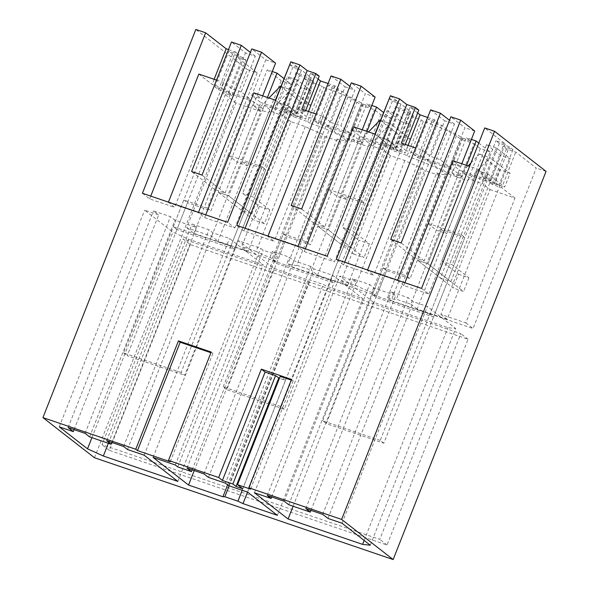 <?xml version="1.0" encoding="UTF-8"?>
<svg xmlns="http://www.w3.org/2000/svg" width="589" height="589" viewBox="0 0 589 589"><rect width="100%" height="100%" fill="white"/><g stroke="black" fill="none" stroke-linecap="round" stroke-linejoin="round"><path stroke-width="0.44" stroke-dasharray="2.94 2.21" d="M202.042 175.095L225.094 193.037L214.646 189.474L250.303 98.952L241.262 91.913L255.309 56.249L245.51 52.914L231.499 42.003M255.309 56.249L250.369 52.406M142.428 193.266L149.658 198.898L174.616 207.402L168.425 202.13M168.285 202.476L198.338 212.725L198.478 212.371M225.094 193.037L260.758 102.515L251.717 95.477L265.764 59.813L251.753 48.902M265.764 59.813L275.564 63.156M205.767 214.86L204.663 217.65L198.338 212.725M262.687 95.852L261.516 98.819L253.83 92.834M204.663 217.65L234.849 227.936L227.619 222.311M241.262 91.913L231.462 88.571L245.51 52.914M231.462 88.571L223.776 82.593L174.616 207.402M214.646 189.474L191.594 171.532M251.717 95.477L261.516 98.819M275.394 100.182L278.781 102.825L287.403 105.762L297.305 113.471L282.801 108.523L286.232 111.203L296.164 114.583L310.212 78.926L300.28 75.539L286.232 111.203M290.892 121.695L283.213 115.709L297.261 80.045L311.272 90.956L248.057 251.437L241.726 246.511L290.892 121.695L305.286 126.598A26.719 3.136 -158.5 0 0 321.417 133.674L325.047 136.501L332.881 139.173L340.722 141.846L337.092 139.019A26.719 3.136 -158.5 0 0 346.023 140.484L342.82 137.612A24.12 2.827 -158.5 0 0 314.239 124.654A24.12 2.827 -158.5 0 0 309.718 123.189L323.766 87.533L321.704 85.928L307.333 81.032L303.902 78.352L289.854 114.016L299.779 117.402L296.164 114.583M289.854 114.016L293.285 116.688L307.657 121.592L321.704 85.928M309.718 123.189L307.657 121.592M280.423 86.2L300.537 101.868L295.133 115.577L278.413 102.56L242.646 193.361L259.366 206.378L269.821 209.942L264.417 223.658L228.716 195.857L218.261 192.294L241.313 210.244L251.761 213.807L228.716 195.857L264.373 105.328L273.414 112.366L283.213 115.709M264.373 105.328L287.888 113.346L284.273 110.533L260.758 102.515M248.057 251.437L218.004 241.188L281.218 80.715L291.018 84.058L283.92 78.528M241.313 210.244L291.018 84.058M251.761 213.807L301.472 87.621L287.461 76.71L273.414 112.366M311.272 90.956L301.472 87.621M272.265 71.527L267.207 69.804L281.218 80.715M211.679 236.263L260.846 111.446L235.887 102.942L186.72 227.759L211.679 236.263L218.004 241.188M260.846 111.446L253.16 105.468L267.207 69.804M228.436 93.084L242.484 57.42L245.922 60.093L231.875 95.757L228.436 93.084L218.512 89.697L214.889 86.885L224.821 90.264L221.39 87.592L212.114 84.433L198.824 74.081M216.487 80.104L223.776 82.593M253.16 105.468L262.959 108.803L253.918 101.764L230.402 93.747L226.78 90.934L250.303 98.952M235.887 102.942L222.598 92.598L231.875 95.757M149.658 198.898L150.755 196.108M214.131 79.301L212.114 84.433M228.517 49.572L235.438 51.928L221.39 87.592M214.889 86.885L228.937 51.221L238.869 54.608L235.438 51.928M238.869 54.608L224.821 90.264M242.484 57.42L232.559 54.033L228.937 51.221M232.559 54.033L218.512 89.697M245.922 60.093L236.645 56.934L222.598 92.598M94.461 457.734L247.365 69.568L257.165 72.911L236.645 56.934M247.365 69.568L195.835 29.45M170.228 461.754L212.909 353.4L210.921 352.723M212.909 353.4L211.186 352.06M323.766 87.533A24.12 2.827 21.5 0 1 328.287 88.991A24.12 2.827 21.5 0 1 356.86 101.949L360.932 105.114L374.457 109.723L380.781 114.656L390.581 117.991L383.483 112.47M307.333 81.032L293.285 116.688M319.223 76.158L310.602 73.22L318.082 79.051M328.08 83.513L335.001 85.869L338.439 88.541L328.507 85.162L332.122 87.975L342.054 91.361L348.202 96.147A30.429 3.571 -158.5 0 1 362.419 103.841L371.063 107.088L366.77 103.745L352.723 139.409L362.522 142.744L366.991 131.406M371.828 105.468L366.77 103.745M303.902 78.352L313.827 81.738L310.212 78.926M289.442 64.525L292.829 67.161L301.45 70.098L311.353 77.807L296.849 72.867L300.28 75.539M290.833 61.83L298.063 67.463L289.729 64.621M313.827 81.738L299.779 117.402M296.849 72.867L282.801 108.523M311.353 77.807L297.305 113.471M301.45 70.098L287.403 105.762M292.829 67.161L278.781 102.825M298.063 67.463L234.849 227.936M85.103 433.371L170.471 216.656L153.486 210.869L158.684 214.911L144.636 210.126L172.886 232.125L188.708 239.296L263.187 264.689L229.519 238.464L212.857 232.788L209.014 229.798L192.029 224.004L196.549 227.523L174.992 220.176L170.471 216.656M68.118 427.577L153.486 210.869M89.624 436.891L174.992 220.176M111.873 442.494L196.549 227.523M106.661 440.719L192.029 224.004M123.653 446.506L209.014 229.798M127.489 449.503L212.857 232.788M144.15 455.179L229.519 238.464M177.826 481.397L263.187 264.689M108.361 443.274L188.708 239.296M91.913 437.671L172.886 232.125M305.286 126.598L256.119 251.415L241.726 246.511M181.081 372.506L123.587 352.907L183.827 199.973L207.35 207.991L228.149 155.187L262.127 166.768L181.081 372.506L184.696 375.326L265.742 169.58L242.219 161.563L228.716 195.857L218.261 192.294L253.918 101.764M176.914 229.541L173.299 226.721L230.785 246.32L234.4 249.132L176.914 229.541L230.402 93.747M234.4 249.132L287.888 113.346M325.047 136.501L275.88 261.317L272.251 258.49L321.417 133.674M272.251 258.49A26.719 3.136 21.5 0 1 256.119 251.415M297.261 80.045L287.461 76.71M262.959 108.803L267.428 97.465M74.104 429.624L158.684 214.911M59.268 426.841L144.636 210.126M173.299 226.721L226.78 90.934M230.785 246.32L284.273 110.533M275.88 261.317L193.95 233.384L186.72 227.759M257.165 72.911L193.95 233.384M190.284 244.582L109.237 450.32L387.032 545.016L468.071 339.279L190.284 244.582L183.054 238.95L102.007 444.688L379.802 539.384L460.841 333.646L183.054 238.95M468.071 339.279L460.841 333.646M340.722 141.846L291.555 266.662L375.443 295.251L371.814 292.431A26.719 3.136 21.5 0 1 355.682 285.348L341.296 280.445L390.463 155.636L404.849 160.539A26.719 3.136 -158.5 0 0 420.98 167.615L424.61 170.442L375.443 295.251M440.292 175.787L391.125 300.596L387.496 297.776L436.663 172.96L440.292 175.787L424.61 170.442M391.125 300.596L473.048 328.522L536.262 168.049L515.743 152.072L506.466 148.907L503.028 146.234L512.96 149.621L509.345 146.801L499.413 143.422L495.982 140.742L505.259 143.907L484.732 127.931M546.062 171.392L536.262 168.049M109.237 450.32L102.007 444.688M387.032 545.016L379.802 539.384M456.431 135.89L442.383 171.554L446.447 174.719L460.495 139.056L456.431 135.89A24.12 2.827 -158.5 0 0 427.85 122.932A24.12 2.827 -158.5 0 0 423.329 121.474L409.281 157.13L407.227 155.533L392.848 150.629L389.417 147.957L399.349 151.344L395.734 148.524L385.802 145.137L382.364 142.464L396.868 147.412L386.973 139.703L378.344 136.766L374.957 134.123M442.383 171.554A24.12 2.827 -158.5 0 0 413.802 158.596A24.12 2.827 -158.5 0 0 409.281 157.13M436.663 172.96A26.719 3.136 -158.5 0 0 445.586 174.425L396.419 299.241L410.805 304.145L474.02 143.664L460.495 139.056M445.586 174.425L446.447 174.719M387.496 297.776A26.719 3.136 -158.5 0 0 396.419 299.241M390.463 155.636L382.776 149.65L372.977 146.308L363.936 139.269L387.459 147.287L383.844 144.474L360.321 136.457L351.28 129.418L361.079 132.753L353.4 126.775M250.531 489.128L293.219 380.774L291.496 379.434M293.219 380.774L291.231 380.096M370.275 545.223L455.643 328.507L427.393 306.508L413.345 301.723L408.148 297.673L391.162 291.886L395.683 295.406L374.118 288.058L369.605 284.539L352.612 278.744L356.455 281.741L339.794 276.057L373.47 302.282L447.949 327.668L455.643 328.507M342.025 523.223L427.393 306.508M364.135 540.437L447.949 327.668M293.123 506.253L373.47 302.282M254.433 492.772L339.794 276.057M271.676 496.969L356.455 281.741M267.251 495.459L352.612 278.744M284.237 501.246L369.605 284.539M288.757 504.766L374.118 288.058M310.999 510.376L395.683 295.406M305.794 508.594L391.162 291.886M322.779 514.388L408.148 297.673M327.977 518.438L413.345 301.723M429.918 314.202L372.425 294.603L376.04 297.416L433.533 317.015L429.918 314.202L483.407 178.415L459.884 170.398L450.85 163.359L460.65 166.694L452.963 160.716M478.769 143.075L490.151 151.933L440.439 278.118L417.395 260.169L453.051 169.647L429.528 161.629L376.04 297.416M433.533 317.015L487.022 181.228L483.407 178.415M440.439 278.118L450.894 281.682L427.842 263.732L417.395 260.169L427.842 263.732L463.506 173.21L487.022 181.228M463.506 173.21L472.54 180.249L486.588 144.585L496.387 147.927L510.405 158.839L500.598 155.496L486.588 144.585M450.894 281.682L500.598 155.496M472.54 180.249L482.339 183.591L496.387 147.927M490.026 189.57L514.985 198.081L465.818 322.897L440.859 314.386L490.026 189.57L482.339 183.591M440.859 314.386L447.191 319.312L510.405 158.839M465.818 322.897L473.048 328.522M514.985 198.081L501.695 187.729L515.743 152.072M506.466 148.907L492.419 184.571L501.695 187.729M492.419 184.571L488.98 181.898L498.912 185.277L495.297 182.465L509.345 146.801M503.028 146.234L488.98 181.898M512.96 149.621L498.912 185.277M495.297 182.465L485.365 179.078L481.935 176.405L495.982 140.742M499.413 143.422L485.365 179.078M505.259 143.907L491.211 179.564L481.935 176.405M491.211 179.564L477.922 169.22L469.588 166.378M421.525 288.404L428.755 294.036L403.796 285.525L404.893 282.735M428.755 294.036L477.922 169.22M403.796 285.525L397.604 280.254M460.65 166.694L461.813 163.727M397.472 280.6L367.418 270.358L367.551 270.005M344.661 262.201L343.564 264.998L373.743 275.284L367.418 270.358M343.564 264.998L336.326 259.366M490.151 151.933L480.352 148.59L474.02 143.664M423.329 121.474L421.275 119.869L406.896 114.965L392.848 150.629M395.734 148.524L409.782 112.867L413.397 115.68L403.465 112.293L406.896 114.965M409.782 112.867L399.85 109.48L385.802 145.137M389.005 98.459L392.392 101.102L401.021 104.039L410.916 111.748L396.412 106.808L399.85 109.48M390.397 95.771L397.627 101.404L389.3 98.562M418.786 110.099L410.165 107.161L417.653 112.985M427.651 117.454L434.564 119.81L438.002 122.483L428.07 119.103L431.685 121.916L441.617 125.302L447.773 130.088A30.429 3.571 -158.5 0 1 461.982 137.782L470.633 141.029L466.341 137.686L452.293 173.343L462.093 176.685L466.554 165.347M471.399 139.409L466.341 137.686M462.659 138.312L448.612 173.969L447.934 173.446A30.429 3.571 21.5 0 0 433.725 165.752L447.773 130.088M470.633 141.029L456.585 176.685L452.293 173.343M448.612 173.969L456.585 176.685M462.093 176.685L453.051 169.647M480.352 148.59L417.137 309.07L447.191 319.312M417.137 309.07L410.805 304.145M242.734 488.745L285.415 380.391L279.429 378.352M285.415 380.391L280.217 376.342M441.617 125.302L427.57 160.959L433.725 165.752M410.165 107.161L396.117 142.818L404.739 145.763L405.254 144.452M390.721 239.406L413.772 257.356L449.436 166.834L440.395 159.796L430.596 156.453L422.909 150.467L415.62 147.986M422.909 150.467L373.743 275.284M401.352 143.12L404.739 145.763M408.037 145.402L406.012 150.526L396.117 142.818M434.564 119.81L420.517 155.474L406.012 150.526M438.002 122.483L423.955 158.147L414.023 154.76L428.07 119.103M440.395 159.796L454.443 124.132L444.643 120.789L430.596 156.453M431.685 121.916L417.638 157.58L414.023 154.76M417.638 157.58L427.57 160.959M430.633 109.878L444.643 120.789M454.443 124.132L449.503 120.289M450.85 163.359L464.898 127.695L450.879 116.784M474.697 131.038L464.898 127.695M420.517 155.474L423.955 158.147M449.436 166.834L425.913 158.816L429.528 161.629M372.425 294.603L425.913 158.816M413.772 257.356L424.227 260.92L459.884 170.398M424.227 260.92L401.175 242.97M310.815 266.478L293.83 260.684L289.309 257.165L272.324 251.378L276.845 254.897L263.121 250.222L260.64 248.286L238.42 240.71L273.907 268.341L308.29 280.062L310.212 280.025L323.28 284.48L328.375 286.909L362.758 298.623L332.925 275.402L313.981 268.937L310.815 266.478L225.447 483.186M208.462 477.399L293.83 260.684M228.613 485.653L313.981 268.937M247.557 492.109L332.925 275.402M277.39 515.338L362.758 298.623M247.542 492.102L328.375 286.909M242.212 490.284L323.28 284.48M229.143 485.829L310.212 280.025M227.612 484.872L308.29 280.062M194.245 470.574L273.907 268.341M153.059 457.425L238.42 240.71M175.272 464.993L260.64 248.286M177.76 466.93L263.121 250.222M192.161 469.86L276.845 254.897M397.627 101.404L334.412 261.877L327.182 256.244M305.33 248.801L304.233 251.591L297.901 246.658L267.848 236.417L267.988 236.071M245.098 228.267L243.993 231.057L274.179 241.343L267.848 236.417M243.993 231.057L236.763 225.425M304.233 251.591L334.412 261.877M337.092 139.019L287.925 263.835L291.555 266.662M346.023 140.484L296.856 265.3A26.719 3.136 21.5 0 1 287.925 263.835M296.856 265.3L311.242 270.204L374.457 109.723M341.296 280.445L347.62 285.378L317.567 275.129L311.242 270.204M420.98 167.615L371.814 292.431M346.884 140.778L360.932 105.114M371.063 107.088L357.015 142.752L352.723 139.409M363.096 104.371L349.049 140.035L357.015 142.752M349.049 140.035L348.371 139.505A30.429 3.571 21.5 0 0 334.154 131.811L348.202 96.147M342.054 91.361L328.007 127.025L334.154 131.811M332.122 87.975L318.075 123.638L328.007 127.025M318.075 123.638L314.46 120.819L328.507 85.162M338.439 88.541L324.392 124.205L314.46 120.819M335.001 85.869L320.953 121.533L324.392 124.205M308.467 111.461L306.449 116.585L296.554 108.884L305.176 111.822L305.691 110.511M320.953 121.533L306.449 116.585M310.602 73.22L296.554 108.884M301.789 109.179L305.176 111.822M331.062 75.944L345.073 86.848L331.025 122.512L323.346 116.526L316.057 114.045M323.346 116.526L274.179 241.343M317.567 275.129L380.781 114.656M390.581 117.991L340.876 244.177L351.331 247.741L401.035 121.555L387.025 110.651L372.977 146.308M347.62 285.378L410.835 124.897L401.035 121.555M362.522 142.744L353.481 135.706L317.824 226.235L328.279 229.798L363.936 139.269M340.876 244.177L317.824 226.235L353.533 254.036L358.937 240.319L369.391 243.883L352.664 230.859L342.209 227.295L358.937 240.319M392.392 101.102L378.344 136.766M401.021 104.039L386.973 139.703M410.916 111.748L396.868 147.412M396.412 106.808L382.364 142.464M413.397 115.68L399.349 151.344M403.465 112.293L389.417 147.957M407.227 155.533L421.275 119.869M362.25 129.794L361.079 132.753M351.28 129.418L365.327 93.754L351.316 82.843M375.127 97.097L365.327 93.754M291.157 205.465L314.209 223.415L324.664 226.979L360.321 136.457M324.664 226.979L301.612 209.029M314.209 223.415L349.866 132.893L326.35 124.875L272.862 260.662L330.355 280.261L383.844 144.474M330.355 280.261L333.97 283.073L387.459 147.287M272.862 260.662L276.477 263.474L329.965 127.688L353.481 135.706M276.477 263.474L333.97 283.073M351.331 247.741L328.279 229.798L363.987 257.599L353.533 254.036M410.835 124.897L396.824 113.986L387.025 110.651M396.824 113.986L382.776 149.65M404.849 160.539L355.682 285.348M326.35 124.875L329.965 127.688M331.025 122.512L340.832 125.855L354.873 90.191L349.94 86.347M349.866 132.893L340.832 125.855M345.073 86.848L354.873 90.191M203.941 473.88L289.309 257.165M186.956 468.086L272.324 251.378M259.366 206.378L253.969 220.095L218.261 192.294L210.965 210.81L187.449 202.793L127.202 355.727L184.696 375.326M207.35 207.991L210.965 210.81M228.149 155.187L237.19 162.225L258.1 109.149L268.959 97.988M264.417 223.658L253.969 220.095M269.821 209.942L253.101 196.925L242.646 193.361M278.413 102.56L288.868 106.123L305.588 119.14L310.992 105.431L300.537 101.868M258.1 109.149L268.555 112.705L290.878 89.764L310.992 105.431M268.555 112.705L247.645 165.789L237.19 162.225M242.219 161.563L247.645 165.789M288.868 106.123L253.101 196.925M295.133 115.577L305.588 119.14M280.843 86.347L290.878 89.764M262.127 166.768L265.742 169.58M123.587 352.907L127.202 355.727M183.827 199.973L187.449 202.793M379.993 120.141L400.108 135.801L394.704 149.518L377.976 136.501L342.209 227.295M341.789 195.504L328.279 229.798L317.824 226.235L310.528 244.752L287.012 236.734L226.772 389.668L284.266 409.259L365.305 203.522L341.789 195.504L347.208 199.73L336.753 196.166L327.72 189.128L306.913 241.932L310.528 244.752M368.523 131.929L357.663 143.083L336.753 196.166M377.976 136.501L388.431 140.064L405.158 153.081L410.555 139.365L400.108 135.801M357.663 143.083L368.118 146.646L390.448 123.705L410.555 139.365M368.118 146.646L347.208 199.73M369.391 243.883L363.987 257.599M388.431 140.064L352.664 230.859M394.704 149.518L405.158 153.081M380.406 120.281L390.448 123.705M284.266 409.259L280.644 406.447L361.69 200.709L327.72 189.128M361.69 200.709L365.305 203.522M280.644 406.447L223.157 386.848L226.772 389.668M223.157 386.848L283.397 233.914L287.012 236.734M283.397 233.914L306.913 241.932M470.95 162.932L479.556 154.082L499.671 169.742L494.267 183.459L477.546 170.435L441.779 261.236L458.5 274.26L453.096 287.977L417.395 260.169L410.099 278.685L386.575 270.668L326.335 423.601L383.829 443.2L464.868 237.463L441.352 229.445L446.779 233.671L436.324 230.108L427.283 223.069L406.484 275.873L410.099 278.685M468.086 165.87L457.233 177.024L436.324 230.108M441.352 229.445L427.842 263.732L463.55 291.54L453.096 287.977M458.5 274.26L468.954 277.824L452.234 264.8L441.779 261.236M477.546 170.435L488.001 173.998L504.721 187.022L510.126 173.306L499.671 169.742M457.233 177.024L467.688 180.587L490.011 157.646L510.126 173.306M467.688 180.587L446.779 233.671M468.954 277.824L463.55 291.54M488.001 173.998L452.234 264.8M494.267 183.459L504.721 187.022M479.556 154.082L490.011 157.646M383.829 443.2L380.214 440.388L461.253 234.65L427.283 223.069M461.253 234.65L464.868 237.463M380.214 440.388L322.72 420.789L326.335 423.601M322.72 420.789L382.96 267.855L386.575 270.668M382.96 267.855L406.484 275.873M342.82 137.612L356.86 101.949M461.982 137.782L447.934 173.446M362.419 103.841L348.371 139.505"/><path stroke-width="0.88" d="M250.369 52.406L241.299 45.346L231.499 42.003L168.425 202.13M198.478 212.371L261.553 52.244L251.753 48.902L202.042 175.095L191.594 171.532L241.299 45.346M262.687 95.852L275.564 63.156L261.553 52.244M289.729 64.621L275.394 100.182L253.83 92.834L205.767 214.86M205.635 32.793L142.428 193.266L227.619 222.311L290.833 61.83L299.978 64.952L236.763 225.425L327.182 256.244L390.397 95.771L399.541 98.886L336.326 259.366L421.525 288.404L484.732 127.931L494.539 131.266L341.635 519.432L393.165 559.55L94.461 457.734L42.938 417.608L195.835 29.45L205.635 32.793L226.161 48.769L214.131 79.301M283.92 78.528L277.007 73.146L272.265 71.527M150.755 196.108L198.824 74.081L216.487 80.104M226.161 48.769L228.517 49.572M42.938 417.608L135.757 449.252L178.445 340.898L211.186 352.06L168.506 460.414L218.666 477.51L222.421 480.44L232.876 484.003L236.042 486.462L242.734 488.745L237.536 484.695L250.531 489.128L248.816 487.788L341.635 519.432M248.816 487.788L291.496 379.434L261.347 369.156L218.666 477.51M135.757 449.252L137.48 450.592L180.168 342.238L178.445 340.898M210.921 352.723L180.168 342.238M137.48 450.592L170.228 461.754L168.506 460.414M305.691 110.511L319.223 76.158L315.829 73.522L307.208 70.577L299.978 64.952M318.082 79.051L320.497 80.929L328.08 83.513M383.483 112.47L376.57 107.088L371.828 105.468M73.316 431.627L59.268 426.841L87.518 448.833L103.347 456.011L177.826 481.397L144.15 455.179L127.489 449.503L123.653 446.506L106.661 440.719L111.181 444.239L89.624 436.891L85.103 433.371L68.118 427.577L73.316 431.627L74.104 429.624M111.181 444.239L111.873 442.494M103.347 456.011L108.361 443.274M87.518 448.833L91.913 437.671M267.428 97.465L277.007 73.146M191.477 471.605L186.956 468.086L203.941 473.88L208.462 477.399L225.447 483.186L228.613 485.653L247.557 492.109L277.39 515.338L243.007 503.617L237.919 501.187L224.851 496.733L222.922 496.77L188.539 485.049L153.059 457.425L175.272 464.993L177.76 466.93L191.477 471.605L192.161 469.86M288.102 518.99L362.581 544.376L370.275 545.223L342.025 523.223L327.977 518.438L322.779 514.388L305.794 508.594L310.315 512.121L288.757 504.766L284.237 501.246L267.251 495.459L271.095 498.449L254.433 492.772L288.102 518.99L293.123 506.253M393.165 559.55L546.062 171.392L494.539 131.266M389.3 98.562L374.957 134.123L353.4 126.775L305.33 248.801M291.231 380.096L280.217 376.342L237.536 484.695M362.581 544.376L364.135 540.437M271.095 498.449L271.676 496.969M310.315 512.121L310.999 510.376M469.588 166.378L452.963 160.716L404.893 282.735M397.604 280.254L460.686 120.127L474.697 131.038L461.813 163.727M405.254 144.452L418.786 110.099L415.4 107.456L406.778 104.518L344.661 262.201M406.778 104.518L399.541 98.886M478.769 143.075L476.14 141.021L471.399 139.409M417.653 112.985L420.06 114.862L427.651 117.454M466.554 165.347L476.14 141.021M279.429 378.352L275.556 375.642L265.109 372.079L261.347 369.156M415.62 147.986L401.352 143.12L415.4 107.456M420.06 114.862L408.037 145.402M367.551 270.005L430.633 109.878L440.432 113.221L449.503 120.289M440.432 113.221L390.721 239.406L401.175 242.97L450.879 116.784L460.686 120.127M236.042 486.462L278.722 378.109M232.876 484.003L275.556 375.642M222.421 480.44L265.109 372.079M243.007 503.617L247.542 492.102M237.919 501.187L242.212 490.284M224.851 496.733L229.143 485.829M222.922 496.77L227.612 484.872M188.539 485.049L194.245 470.574M307.208 70.577L245.098 228.267M366.991 131.406L376.57 107.088M320.497 80.929L308.467 111.461M316.057 114.045L301.789 109.179L315.829 73.522M298.041 246.312L361.116 86.185L375.127 97.097L362.25 129.794M349.94 86.347L340.862 79.279L291.157 205.465L301.612 209.029L351.316 82.843L361.116 86.185M340.862 79.279L331.062 75.944L267.988 236.071M268.959 97.988L280.423 86.2L280.843 86.347M368.523 131.929L379.993 120.141L380.406 120.281M468.086 165.87L470.95 162.932"/></g></svg>
